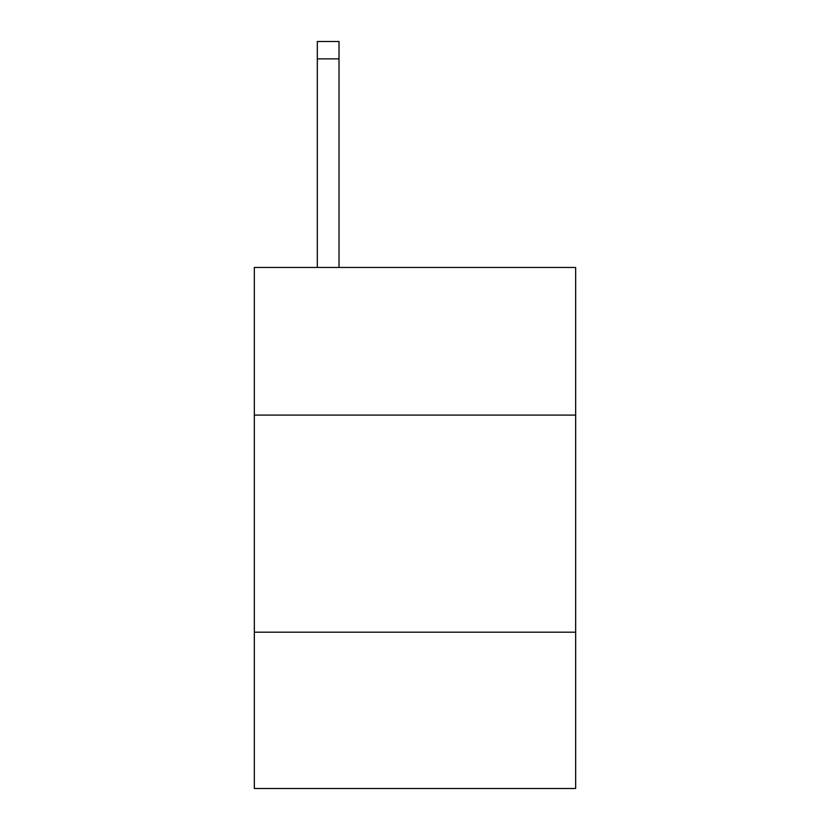 <?xml version="1.0" encoding="UTF-8"?>
<svg xmlns="http://www.w3.org/2000/svg" width="830" height="830" viewBox="0 0 830 830"><rect width="100%" height="100%" fill="white"/><g stroke="black" fill="none" stroke-linecap="round" stroke-linejoin="round"><path stroke-width="1.25" d="M575.657 415.083L575.657 267.457L254.343 267.457L254.343 415.083L575.657 415.083L575.657 788.5L254.343 788.5L254.343 415.083M575.657 632.19L254.343 632.19M339.014 267.457L339.014 58.868L317.309 58.868L317.309 41.5L339.014 41.5L339.014 58.868M317.309 267.457L317.309 58.868"/></g></svg>
